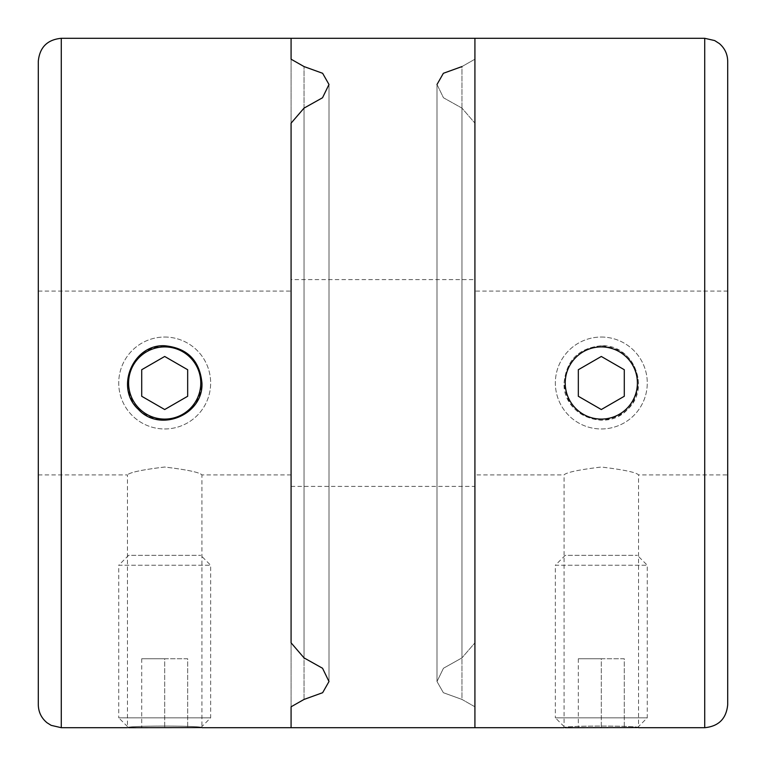 <?xml version="1.0" encoding="UTF-8"?>
<svg xmlns="http://www.w3.org/2000/svg" width="766" height="766" viewBox="0 0 766 766"><rect width="100%" height="100%" fill="white"/><g stroke="black" fill="none" stroke-linecap="round" stroke-linejoin="round"><path stroke-width="0.57" stroke-dasharray="3.83 2.87" d="M291.08 291.08L291.08 474.92L291.08 291.08L38.3 291.08L38.3 474.92L38.3 291.08M164.69 345.753C142.093 347.984 129.684 360.393 127.443 382.962C129.693 405.597 142.093 418.035 164.652 420.247C187.268 418.025 199.696 405.616 201.937 383.019C199.706 360.403 187.287 347.984 164.69 345.753M291.08 474.92L201.937 474.92C199.687 472.383 187.277 469.759 164.738 467.03C142.093 469.759 129.655 472.392 127.443 474.92C129.703 472.383 142.103 469.75 164.661 467.03C187.268 469.75 199.687 472.383 201.937 474.92L201.937 727.7C204.168 725.517 125.231 725.517 127.443 727.7C125.174 725.517 204.139 725.507 201.937 727.7M291.08 727.7L291.08 38.3L291.08 727.7M38.3 704.72L38.3 61.28M304.045 699.425L304.045 66.575L304.045 699.425M291.08 706.798L291.08 59.202L291.08 706.798M291.08 642.837L291.08 123.163L291.08 642.837M304.045 657.889L304.045 108.111L304.045 657.889M474.92 59.202L474.92 38.3L474.92 59.202L461.955 66.575L474.92 59.202L474.92 706.798L461.955 699.425L461.955 66.575L443.38 73.287L437.003 84.48L443.476 97.761L461.955 108.111L474.92 123.163L461.955 108.111L461.955 657.889L474.92 642.837L474.92 123.163L474.92 642.837L461.955 657.889L443.457 668.258L437.003 681.52L443.361 692.703L461.955 699.425L474.92 706.798L474.92 727.7L474.92 59.202M474.92 279.59L474.92 486.41L474.92 279.59L291.08 279.59L291.08 486.41L291.08 279.59M638.557 727.7C640.788 725.517 561.851 725.517 564.063 727.7C561.794 725.517 640.759 725.507 638.557 727.7L638.557 474.92C636.307 472.383 623.897 469.759 601.358 467.03C578.713 469.759 566.275 472.392 564.063 474.92L474.92 474.92L474.92 291.08L474.92 474.92M437.003 84.48L437.003 681.52L437.003 84.48L443.476 97.761L461.955 108.111L461.955 657.889L443.457 668.258L437.003 681.52L443.361 692.703L461.955 699.425L461.955 66.575M474.92 123.163L474.92 642.837L474.92 123.163M564.063 383C566.304 360.384 578.723 347.975 601.31 345.753C633.195 344.106 651.349 387.95 627.68 409.312C606.318 433.049 562.426 414.933 564.063 383M727.7 474.92L727.7 291.08L727.7 474.92L638.557 474.92C636.307 472.383 623.888 469.75 601.281 467.03C578.723 469.75 566.323 472.383 564.063 474.92L564.063 727.7M601.31 345.753C578.713 347.984 566.304 360.393 564.063 382.962C566.313 405.597 578.713 418.035 601.272 420.247C623.888 418.025 636.316 405.616 638.557 383.019C636.326 360.403 623.907 347.984 601.31 345.753M727.7 61.28L727.7 704.72M601.31 337.04A45.96 45.96 0 0 1 641.113 405.98A45.96 45.96 0 0 1 561.507 405.98A45.96 45.96 0 0 1 601.31 337.04A45.96 45.96 0 0 1 641.113 405.98A45.96 45.96 0 0 1 561.507 405.98A45.96 45.96 0 0 1 601.31 337.04M601.31 346.912A36.088 36.088 0 0 1 632.563 401.049A36.088 36.088 0 0 1 570.057 401.049A36.088 36.088 0 0 1 601.31 346.912M578.33 369.729L578.33 396.271L601.31 409.532L624.29 396.271L624.29 369.729L601.31 356.468L578.33 369.729M637.398 727.7L565.222 727.7L555.35 717.828L647.27 717.828L555.35 717.828L555.35 565.222L647.27 565.222L555.35 565.222L565.222 555.35L637.398 555.35L565.222 555.35M601.31 727.7L624.29 727.7L578.33 727.7L601.31 727.7L601.31 658.76L624.29 658.76L624.29 727.7L624.29 658.76L601.31 658.76L601.31 727.7M578.33 658.76L578.33 727.7L578.33 658.76L601.31 658.76L578.33 658.76M200.778 727.7L128.602 727.7L118.73 717.828L210.65 717.828L118.73 717.828L118.73 565.222L210.65 565.222L118.73 565.222L128.602 555.35L200.778 555.35L128.602 555.35M164.69 727.7L187.67 727.7L141.71 727.7L164.69 727.7L164.69 658.76L187.67 658.76L187.67 727.7L187.67 658.76L164.69 658.76L164.69 727.7M141.71 658.76L141.71 727.7L141.71 658.76L164.69 658.76L141.71 658.76M164.69 337.04A45.96 45.96 0 0 1 204.493 405.98A45.96 45.96 0 0 1 124.887 405.98A45.96 45.96 0 0 1 164.69 337.04A45.96 45.96 0 0 1 204.493 405.98A45.96 45.96 0 0 1 124.887 405.98A45.96 45.96 0 0 1 164.69 337.04M164.69 346.912A36.088 36.088 0 0 1 195.943 401.049A36.088 36.088 0 0 1 133.437 401.049A36.088 36.088 0 0 1 164.69 346.912M141.71 369.729L141.71 396.271L164.69 409.532L187.67 396.271L187.67 369.729L164.69 356.468L141.71 369.729M61.28 727.7L61.28 38.3M704.72 38.3L704.72 727.7M38.3 474.92L127.443 474.92L127.443 727.7M328.997 681.52L328.997 84.48L328.997 681.52M291.08 486.41L474.92 486.41M727.7 291.08L474.92 291.08M637.523 727.576L647.27 717.828L647.27 565.222L637.398 555.35M200.903 727.576L210.65 717.828L210.65 565.222L200.778 555.35"/><path stroke-width="1.15" d="M61.28 38.3L61.28 727.7L51.169 725.354L47.052 722.769C41.383 718.087 38.463 712.074 38.3 704.72L38.3 61.28C39.66 47.32 47.32 39.66 61.28 38.3L291.08 38.3L291.08 59.202L304.045 66.575L322.62 73.287L328.997 84.48L322.524 97.761L304.045 108.111L291.08 123.163L291.08 642.837L304.045 657.889L322.543 668.258L328.997 681.52L322.639 692.703L304.045 699.425L291.08 706.798L291.08 727.7L474.92 727.7L474.92 38.3L474.92 727.7L564.063 727.7M201.937 383C203.565 414.894 159.778 433.039 138.359 409.35C114.632 387.95 132.786 344.116 164.69 345.753C187.277 347.975 199.696 360.393 201.937 383M201.937 727.7L291.08 727.7L291.08 706.798L304.045 699.425L322.639 692.703L328.997 681.52L322.543 668.258L304.045 657.889L291.08 642.837L291.08 123.163L304.045 108.111L322.524 97.761L328.997 84.48L322.62 73.287L304.045 66.575L291.08 59.202L291.08 38.3L704.72 38.3L714.668 40.569L719.37 43.576C724.78 48.239 727.556 54.137 727.7 61.28L727.7 704.72C726.34 718.68 718.68 726.34 704.72 727.7L638.557 727.7M461.955 66.575L443.38 73.287L437.003 84.48M601.31 346.912A36.088 36.088 0 0 1 632.563 401.049A36.088 36.088 0 0 1 570.057 401.049A36.088 36.088 0 0 1 601.31 346.912M601.31 409.532L624.29 396.271L624.29 369.729L601.31 356.468L578.33 369.729L578.33 396.271L601.31 409.532M565.222 727.7L637.523 727.576M128.602 727.7L200.903 727.576M164.69 346.912A36.088 36.088 0 0 1 195.943 401.049A36.088 36.088 0 0 1 133.437 401.049A36.088 36.088 0 0 1 164.69 346.912M164.69 409.532L187.67 396.271L187.67 369.729L164.69 356.468L141.71 369.729L141.71 396.271L164.69 409.532M704.72 727.7L704.72 38.3M61.28 727.7L127.443 727.7"/></g></svg>
